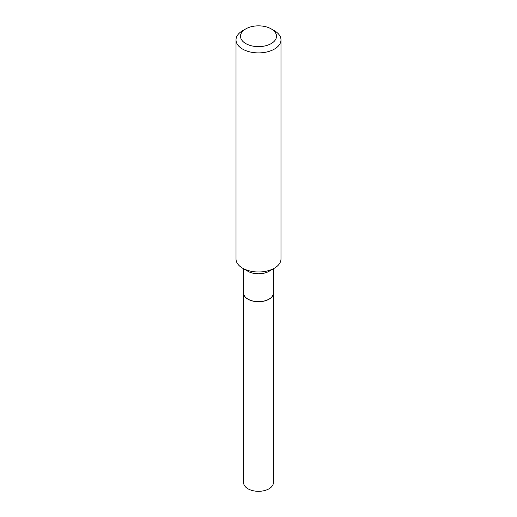 <?xml version="1.0" encoding="UTF-8"?>
<svg xmlns="http://www.w3.org/2000/svg" width="517" height="517" viewBox="0 0 517 517"><rect width="100%" height="100%" fill="white"/><g stroke="black" fill="none" stroke-linecap="round" stroke-linejoin="round"><path stroke-width="0.78" d="M243.63 293.1A14.87 8.589 0 0 0 243.63 293.139L243.63 482.729A14.87 8.589 0 0 0 252.807 490.659A14.87 8.589 0 0 0 269.014 488.798A14.87 8.589 0 0 0 273.37 482.729L273.37 293.139A14.87 8.589 0 0 0 273.37 293.1M243.63 293.139A14.87 8.589 0 0 0 252.807 301.075A14.87 8.589 0 0 0 269.014 299.214A14.87 8.589 0 0 0 273.37 293.139M243.63 268.769L243.63 293.061A14.87 8.589 0 0 0 247.986 299.136L248.05 299.175A14.78 8.53 0 0 0 268.95 299.175A14.78 8.53 0 0 0 268.982 299.156M248.05 299.175L247.986 299.136A14.87 8.589 0 0 0 269.014 299.136A14.87 8.589 0 0 0 273.37 293.061L273.37 268.769M245.775 43.583A17.992 10.385 0 0 0 271.225 43.583A17.992 10.385 0 0 0 271.225 28.894L274.404 30.729A22.489 12.983 0 0 1 280.99 39.912A22.489 12.983 0 0 1 267.108 51.907A22.489 12.983 0 0 1 242.596 49.089A22.489 12.983 0 0 1 236.01 39.912A22.489 12.983 0 0 1 242.596 30.729L245.775 28.894A17.992 10.385 0 0 0 245.775 43.583M274.404 268.174L269.014 271.289A14.87 8.589 0 0 1 247.986 271.289L242.596 268.174A22.489 12.983 0 0 0 274.404 268.174A22.489 12.983 0 0 0 280.99 258.998L280.99 39.912M236.01 39.912L236.01 258.998A22.489 12.983 0 0 0 242.596 268.174L247.986 271.289M274.404 30.729L271.225 28.894A17.992 10.385 0 0 0 245.775 28.894"/></g></svg>
